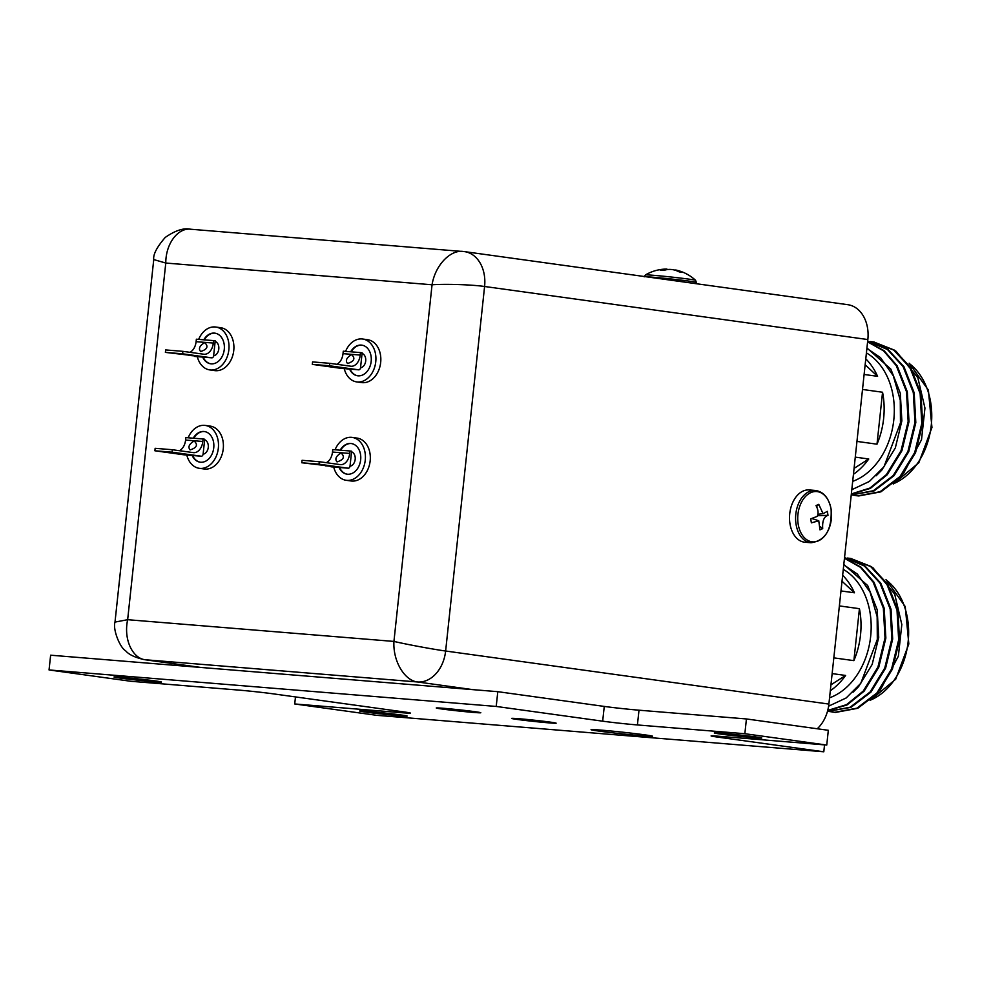 <?xml version="1.0" encoding="UTF-8"?>
<svg xmlns="http://www.w3.org/2000/svg" width="981" height="981" viewBox="0 0 981 981"><rect width="100%" height="100%" fill="white"/><g stroke="black" fill="none" stroke-linecap="round" stroke-linejoin="round"><path stroke-width="1.47" d="M866.419 352.927A68.302 50.816 97.9 0 1 893.789 419.929A68.302 50.816 97.9 0 1 852.697 481.352M851.802 489.703L869.362 481.463L883.967 466.784L900.46 422.909L900.276 400.199L893.299 375.797L880.509 357.611L866.897 348.39M896.021 351.223L917.836 377.66L924.948 408.059L921.502 439.758L903.415 473.627M864.114 374.472L877.578 376.336A68.302 50.816 -82.1 0 0 865.782 358.825M856.965 441.413L877.002 444.185A68.302 50.816 -82.1 0 0 882.557 392.241L862.507 389.457M853.445 474.301A68.302 50.816 -82.1 0 0 868.749 458.998L855.285 457.134M852.575 495.062L857.897 495.846L880.055 491.726L900.018 476.521L914.697 452.548L921.784 423.424L920.141 393.589L909.939 367.581L893.765 350.094L873.348 341.903L870.343 341.596M855.972 495.65L858.743 495.957L880.901 491.849L900.877 476.643L915.555 452.658L922.643 423.547L920.987 393.712L910.785 367.703L894.623 350.205L873.764 341.964M851.349 493.921L869.914 488.06L886.37 474.632L901.048 450.659L908.136 421.536L906.493 391.701L896.291 365.692L883.587 350.867L867.596 341.854M851.324 494.105L870.343 488.415L887.229 474.755L901.907 450.77L908.995 421.658L907.339 391.824L897.137 365.815L884.077 350.683L867.621 341.707M851.238 494.915L873.311 490.745L893.201 475.577L907.879 451.603L914.966 422.48L913.311 392.645L903.109 366.636L887.462 349.518L867.682 341.143L887.928 349.359L903.967 366.759L914.169 392.768L915.813 422.603L908.737 451.714L894.047 475.699L874.083 490.905L851.238 494.951M876.107 475.81L881.735 470.181L895.322 447.925L901.87 420.898L900.3 393.222L890.809 369.077L866.946 347.997M877.002 444.185L882.557 392.241M854.083 468.366L868.749 458.998M877.578 376.336L865.156 364.76M843.28 569.372A68.302 50.816 97.9 0 1 870.662 636.387A68.302 50.816 97.9 0 1 829.558 697.81M828.614 706.173L846.198 697.945L860.803 683.279L877.321 639.391L877.149 616.681L870.172 592.266L857.382 574.081L843.77 564.848M872.882 567.68L894.697 594.106L901.821 624.517L898.363 656.215L880.276 690.072M840.987 590.93L854.451 592.794A68.302 50.816 -82.1 0 0 842.654 575.283M833.825 657.859L853.875 660.642A68.302 50.816 -82.1 0 0 859.43 608.686L839.38 605.915M830.318 690.759A68.302 50.816 -82.1 0 0 845.61 675.455L832.146 673.591M829.436 711.519L834.757 712.304L856.916 708.184L876.891 692.978L891.57 668.993L898.657 639.882L897.002 610.047L886.799 584.038L870.638 566.552L850.208 558.361L847.216 558.054M832.832 712.096L835.616 712.414L857.774 708.294L877.75 693.101L892.428 669.116L899.503 640.004L897.86 610.17L887.658 584.161L871.484 566.662L850.637 558.422M827.743 710.416L846.554 704.64L863.243 691.09L877.921 667.105L885.009 637.993L883.354 608.159L873.151 582.15L860.46 567.325L844.469 558.312M827.694 710.6L846.971 704.996L864.102 691.213L878.78 667.227L885.855 638.104L884.212 608.281L874.01 582.273L860.95 567.141L844.482 558.164M827.939 711.36L850.098 707.24L870.061 692.034L884.752 668.049L891.827 638.938L890.184 609.103L879.982 583.094L864.322 565.976L844.543 557.6L864.801 565.816L880.828 583.217L891.03 609.226L892.685 639.048L885.598 668.171L870.92 692.157L850.944 707.35L827.939 711.36M852.967 692.267L858.596 686.639L872.195 664.382L878.731 637.356L877.173 609.679L867.67 585.534L843.807 564.455M853.875 660.642L859.43 608.686M830.944 684.824L845.61 675.455M854.451 592.794L842.017 581.218M473.185 689.68L417.501 681.967C404.883 680.704 392.829 661.623 393.933 641.427C408.182 644.725 433.381 649.336 445.632 651.016L828.884 704.076A33.158 24.672 97.9 0 1 817.234 728.76M201.031 667.472L145.347 659.759A33.158 24.672 -82.1 0 1 144.317 659.649L144.317 659.649C134.986 657.515 128.756 654.56 125.617 650.771C119.952 647.693 112.607 629.336 114.998 622.089L127.653 619.698C123.336 639.637 132.668 658.484 145.347 659.759L417.501 681.967A33.158 24.672 -82.1 0 0 445.632 651.016L484.589 286.489A33.158 24.672 -82.1 0 0 464.528 251.626L847.78 304.686A33.158 24.672 97.9 0 1 867.842 339.549L484.589 286.489C472.351 284.723 446.76 283.767 432.057 284.772C435.257 264.686 450.99 249.297 463.498 251.516M191.344 229.309C178.763 227.089 165.764 242.699 165.777 263.043L153.747 259.573C153.036 254.496 156.862 247.126 165.225 237.439C175.219 230.51 183.619 227.764 190.424 229.211L464.528 251.626M828.884 704.076L867.842 339.549M155.464 680.961A23.875 0.662 6.1 0 1 161.485 682.053A23.875 0.662 6.1 0 1 146.169 681.047A23.875 0.662 6.1 0 1 120.025 678.079A23.875 0.662 6.1 0 1 113.992 676.976A23.875 0.662 6.1 0 1 129.32 677.994A23.875 0.662 6.1 0 1 155.464 680.961M401.143 714.977A23.875 0.662 6.1 0 1 407.164 716.069A23.875 0.662 6.1 0 1 391.848 715.063A23.875 0.662 6.1 0 1 365.705 712.083A23.875 0.662 6.1 0 1 359.671 710.992A23.875 0.662 6.1 0 1 375 712.01A23.875 0.662 6.1 0 1 401.143 714.977M755.775 736.927A23.875 0.662 6.1 0 1 761.796 738.019A23.875 0.662 6.1 0 1 746.48 737.013A23.875 0.662 6.1 0 1 720.336 734.046A23.875 0.662 6.1 0 1 714.303 732.954A23.875 0.662 6.1 0 1 729.631 733.96A23.875 0.662 6.1 0 1 755.775 736.927M441.916 709.005A22.391 0.625 -173.9 0 0 466.686 711.814A22.391 0.625 -173.9 0 0 480.8 712.721A22.391 0.625 -173.9 0 0 475.16 711.716A22.391 0.625 -173.9 0 0 450.892 708.956A22.391 0.625 -173.9 0 0 436.275 707.963A22.391 0.625 -173.9 0 0 441.916 709.005M517.257 719.441A22.391 0.625 -173.9 0 0 542.027 722.249A22.391 0.625 -173.9 0 0 556.141 723.156A22.391 0.625 -173.9 0 0 550.5 722.151A22.391 0.625 -173.9 0 0 526.233 719.38A22.391 0.625 -173.9 0 0 511.616 718.399A22.391 0.625 -173.9 0 0 517.257 719.441M598.876 731.09A30.938 0.858 -173.9 0 0 633.088 734.977A30.938 0.858 -173.9 0 0 652.586 736.228A30.938 0.858 -173.9 0 0 644.787 734.843A30.938 0.858 -173.9 0 0 611.261 731.029A30.938 0.858 -173.9 0 0 591.077 729.656A30.938 0.858 -173.9 0 0 598.876 731.09M638.999 710.195L637.417 724.947A24.746 0.687 6.1 0 1 602.677 721.182L604.259 706.418A24.746 0.687 -173.9 0 0 638.999 710.195L746.431 718.95L828.32 730.293L826.75 745.057L719.318 736.29A24.746 0.687 6.1 0 0 711.09 735.922A24.746 0.687 6.1 0 0 717.332 737.05L823.795 751.789L376.618 715.308L294.729 703.966L402.161 712.733L402.271 711.703M604.259 706.418L497.796 691.679L50.632 655.198L49.05 669.949L130.939 681.292L238.371 690.06A24.746 0.687 6.1 0 1 273.11 693.825L404.147 711.961A24.746 0.687 6.1 0 1 410.389 713.101A24.746 0.687 6.1 0 1 402.161 712.733M824.53 744.873L823.795 751.789M746.431 718.95L744.849 733.714L826.75 745.057M637.417 724.947L744.849 733.714M497.796 691.679L496.214 706.443L602.677 721.182M49.05 669.949L496.214 706.443M295.477 696.927L294.729 703.966M351.186 351.836A15.463 11.502 97.9 0 1 361.83 345.165A15.463 11.502 97.9 0 1 362.063 345.177M350.683 351.799A15.463 11.502 97.9 0 1 361.339 345.091A15.463 11.502 97.9 0 1 361.817 345.14A15.463 11.502 97.9 0 1 371.137 361.719A15.463 11.502 97.9 0 1 358.053 375.833A15.463 11.502 97.9 0 1 357.575 375.784A15.463 11.502 97.9 0 1 349.592 369.077M345.582 351.382A21.656 16.113 97.9 0 1 362.001 338.948A21.656 16.113 97.9 0 1 362.663 339.021A21.656 16.113 97.9 0 1 375.711 362.222A21.656 16.113 97.9 0 1 357.403 381.989A21.656 16.113 97.9 0 1 356.728 381.916A21.656 16.113 97.9 0 1 344.233 368.635M362.663 339.021L367.581 339.696A21.656 16.113 97.9 0 1 380.628 362.909A21.656 16.113 97.9 0 1 362.308 382.664A21.656 16.113 97.9 0 1 361.646 382.59L356.728 381.916M351.603 354.595C355.613 358.384 354.264 361.364 347.532 363.522C345.165 360.628 346.526 357.648 351.603 354.595L351.738 354.619M341.891 364.993L347.838 365.827M335.76 367.421L345.852 368.243L323.399 365.631L335.821 366.857M358.654 369.812A2.477 1.655 94.7 0 0 358.715 369.825A2.477 1.655 94.7 0 0 360.554 367.581L362.136 352.829L360.493 352.596L360.235 355.061A12.373 8.265 -85.3 0 1 351.039 366.256A12.373 8.265 -85.3 0 1 350.732 366.22L329.788 363.326L329.53 365.778L358.654 369.812L341.437 368.415L312.314 364.38L312.571 361.915L329.788 363.326M336.802 364.294A12.373 8.265 94.7 0 0 343.019 353.65L343.276 351.198L360.493 352.596M312.314 364.38L329.53 365.778M362.075 353.393A7.419 5.518 97.9 0 1 365.705 360.983A7.419 5.518 97.9 0 1 360.518 367.85M357.82 375.821A15.463 11.502 97.9 0 1 350.07 369.114M804.96 542.235A26.229 17.511 -85.3 0 1 789.987 523.829A26.229 17.511 -85.3 0 1 809.227 489.948L815.309 490.451A26.229 17.511 -85.3 0 0 796.057 524.32A26.229 17.511 -85.3 0 0 811.042 542.738L804.96 542.235M822.703 528.624C822.201 521.058 823.966 516.631 828.001 515.344L827.351 511.346L823.059 513.688L818.767 504.332L816.033 505.571C818.264 509.777 818.645 513.382 817.161 516.398L810.735 518.851L811.373 522.848L818.767 520.788L819.969 529.863L822.703 528.624L820.042 526.503M828.001 515.344L817.982 515.699M818.767 504.332L816.425 506.662M667.117 269.616L666.945 269.064A42.158 42.158 0 0 0 645.412 274.95A25.236 0.699 6.1 0 1 653.763 275.33A25.236 0.699 6.1 0 1 680.336 278.052A25.236 0.699 6.1 0 1 695.566 280.308L696.363 282.405A26.229 0.736 -173.9 0 0 680.961 280.088A26.229 0.736 -173.9 0 0 652.892 277.218A26.229 0.736 -173.9 0 0 646.062 276.765M660.336 270.364C667.754 268.733 668.036 268.622 661.169 270.033L664.272 270.278C669.152 268.72 674.131 269.26 679.22 271.896L681.991 272.289L676.216 270.216M695.566 280.308A42.158 42.158 0 0 0 676.142 270.082L675.627 269.996M203.766 339.806A15.463 11.502 97.9 0 1 214.434 333.099A15.463 11.502 97.9 0 1 214.913 333.16A15.463 11.502 97.9 0 1 215.158 333.197M204.269 339.855A15.463 11.502 97.9 0 1 214.925 333.172A15.463 11.502 97.9 0 1 224.232 349.739A15.463 11.502 97.9 0 1 211.148 363.853A15.463 11.502 97.9 0 1 210.67 363.792A15.463 11.502 97.9 0 1 202.675 357.084M198.665 339.389A21.656 16.113 97.9 0 1 215.084 326.955A21.656 16.113 97.9 0 1 215.759 327.029A21.656 16.113 97.9 0 1 228.806 350.242A21.656 16.113 97.9 0 1 210.486 369.996A21.656 16.113 97.9 0 1 209.811 369.923A21.656 16.113 97.9 0 1 197.316 356.655M215.759 327.029L220.664 327.703A21.656 16.113 97.9 0 1 233.711 350.916A21.656 16.113 97.9 0 1 215.403 370.683A21.656 16.113 97.9 0 1 214.729 370.61L209.811 369.923M204.686 342.614C208.695 346.391 207.347 349.371 200.627 351.541C198.248 348.635 199.609 345.668 204.686 342.614L204.833 342.627M194.974 353.013L200.933 353.834M188.843 355.429L198.947 356.262L176.482 353.65L188.904 354.864M211.749 357.832A2.477 1.655 94.7 0 0 211.81 357.832A2.477 1.655 94.7 0 0 213.65 355.6L215.219 340.836L213.588 340.615L213.318 343.068A12.373 8.265 -85.3 0 1 204.122 354.264A12.373 8.265 -85.3 0 1 203.815 354.239L182.871 351.333L182.613 353.798L211.749 357.832L165.397 352.387L165.654 349.935L182.871 351.333M189.885 352.302A12.373 8.265 94.7 0 0 196.102 341.67L196.372 339.205L213.588 340.615M165.397 352.387L182.613 353.798M215.158 341.413A7.419 5.518 97.9 0 1 218.788 349.003A7.419 5.518 97.9 0 1 213.6 355.87M210.915 363.828A15.463 11.502 97.9 0 1 203.153 357.133M340.162 450.181A15.463 11.502 97.9 0 1 350.83 443.486A15.463 11.502 97.9 0 1 351.308 443.535A15.463 11.502 97.9 0 1 351.554 443.571M340.665 450.23A15.463 11.502 97.9 0 1 351.321 443.547A15.463 11.502 97.9 0 1 360.628 460.114A15.463 11.502 97.9 0 1 347.544 474.228A15.463 11.502 97.9 0 1 347.066 474.179A15.463 11.502 97.9 0 1 339.083 467.471M335.073 449.764A21.656 16.113 97.9 0 1 351.48 437.33A21.656 16.113 97.9 0 1 352.154 437.403A21.656 16.113 97.9 0 1 365.202 460.616A21.656 16.113 97.9 0 1 346.882 480.371A21.656 16.113 97.9 0 1 346.219 480.298A21.656 16.113 97.9 0 1 333.712 467.03M352.154 437.403L357.072 438.09A21.656 16.113 97.9 0 1 370.119 461.291A21.656 16.113 97.9 0 1 351.799 481.058A21.656 16.113 97.9 0 1 351.124 480.984L346.219 480.298M341.081 452.989C345.104 456.778 343.742 459.746 337.023 461.916C334.656 459.01 336.005 456.042 341.081 452.989L341.229 453.001M331.37 463.388L337.329 464.209M325.238 465.816L335.343 466.637L312.878 464.025L325.3 465.239M348.145 468.207A2.477 1.655 94.7 0 0 348.206 468.207A2.477 1.655 94.7 0 0 350.045 465.975L351.615 451.211L349.984 450.99L349.714 453.443A12.373 8.265 -85.3 0 1 340.53 464.651A12.373 8.265 -85.3 0 1 340.211 464.614L319.279 461.708L319.009 464.172L348.145 468.207L301.792 462.762L302.062 460.31L319.279 461.708M326.281 462.676A12.373 8.265 94.7 0 0 332.498 452.045L332.767 449.58L349.984 450.99M301.792 462.762L319.009 464.172M351.554 451.787A7.419 5.518 97.9 0 1 355.183 459.378A7.419 5.518 97.9 0 1 350.009 466.245M347.311 474.203A15.463 11.502 97.9 0 1 339.561 467.508M193.76 438.237A15.463 11.502 97.9 0 1 204.404 431.566A15.463 11.502 97.9 0 1 204.637 431.579M193.245 438.2A15.463 11.502 97.9 0 1 203.913 431.493A15.463 11.502 97.9 0 1 204.391 431.542A15.463 11.502 97.9 0 1 213.711 448.121A15.463 11.502 97.9 0 1 200.627 462.235A15.463 11.502 97.9 0 1 200.149 462.186A15.463 11.502 97.9 0 1 192.166 455.478M188.156 437.784A21.656 16.113 97.9 0 1 204.575 425.349A21.656 16.113 97.9 0 1 205.237 425.423A21.656 16.113 97.9 0 1 218.285 448.624A21.656 16.113 97.9 0 1 199.977 468.391A21.656 16.113 97.9 0 1 199.302 468.317A21.656 16.113 97.9 0 1 186.795 455.037M205.237 425.423L210.155 426.097A21.656 16.113 97.9 0 1 223.202 449.31A21.656 16.113 97.9 0 1 204.882 469.065A21.656 16.113 97.9 0 1 204.22 468.992L199.302 468.317M194.164 440.996C198.187 444.785 196.825 447.765 190.106 449.923C187.739 447.029 189.088 444.05 194.164 440.996L194.312 441.021M184.453 451.395L190.412 452.229M178.334 453.823L188.426 454.644L165.961 452.033L178.395 453.259M201.228 456.214A2.477 1.655 94.7 0 0 201.289 456.226A2.477 1.655 94.7 0 0 203.128 453.982L204.71 439.23L203.067 438.998L202.809 441.462A12.373 8.265 -85.3 0 1 193.613 452.658A12.373 8.265 -85.3 0 1 193.306 452.621L172.362 449.727L172.104 452.18L201.228 456.214L184.011 454.816L154.888 450.782L155.145 448.317L172.362 449.727M179.364 450.696A12.373 8.265 94.7 0 0 185.593 440.052L185.85 437.6L203.067 438.998M154.888 450.782L172.104 452.18M204.649 439.795A7.419 5.518 97.9 0 1 208.266 447.385A7.419 5.518 97.9 0 1 203.092 454.252M200.394 462.223A15.463 11.502 97.9 0 1 192.644 455.515M893.777 483.584A65.825 48.976 -82.1 0 0 931.006 427.397A65.825 48.976 -82.1 0 0 909.595 363.767M870.65 700.042A65.825 48.976 -82.1 0 0 907.879 643.855A65.825 48.976 -82.1 0 0 886.468 580.225M432.057 284.772L165.777 263.043L127.653 619.698L393.933 641.427L432.057 284.772M717.43 736.142L717.332 737.05M343.019 353.65L360.235 355.061M798.178 524.148A25.236 16.849 94.7 0 0 818.546 540.776A25.236 16.849 94.7 0 0 831.103 509.274A25.236 16.849 94.7 0 0 810.735 492.646A25.236 16.849 94.7 0 0 798.178 524.148M196.102 341.67L213.318 343.068M332.498 452.045L349.714 453.443M185.593 440.052L202.809 441.462M873.348 341.903L874.194 342.026M909.142 363.191L928.382 390.119L931.95 427.495L918.817 462.774L893.25 484.025M855.542 495.589L856.401 495.712M850.208 558.361L851.067 558.483M886.015 579.648L905.242 606.577L908.823 643.953L895.69 679.232L870.122 700.483M832.415 712.047L833.261 712.157M114.998 622.089L153.747 259.573M144.317 659.649L200.516 667.423M341.498 368.415L358.715 369.825M811.042 542.738C825.364 540.764 832.06 529.581 831.103 509.188C828.835 497.931 823.562 491.677 815.309 490.451M811.741 518.483L818.779 520.776M818.448 514.203L823.059 513.688M645.412 274.95L644.198 276.838M696.363 282.405L696.228 283.705M194.594 356.434L211.81 357.832M330.989 466.809L348.206 468.207M184.072 454.816L201.289 456.226"/></g></svg>
